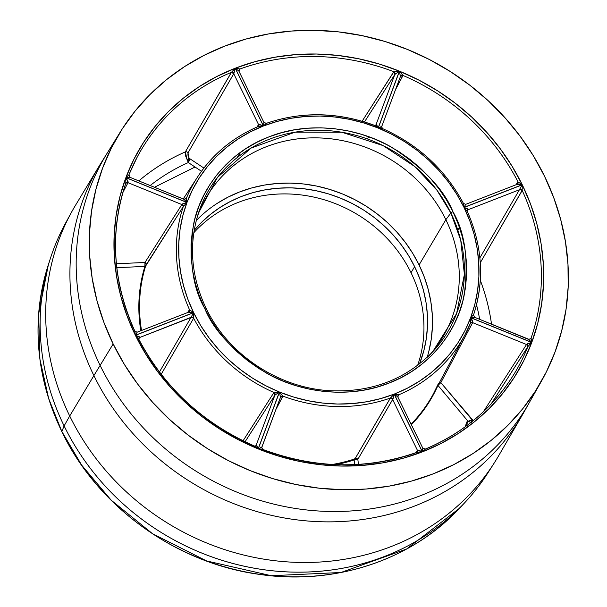 <?xml version="1.0" encoding="UTF-8"?>
<svg xmlns="http://www.w3.org/2000/svg" width="607" height="607" viewBox="0 0 607 607"><rect width="100%" height="100%" fill="white"/><g stroke="black" fill="none" stroke-linecap="round" stroke-linejoin="round"><path stroke-width="0.91" d="M452.959 211.737C444.18 189.695 423.898 168.291 392.107 147.539C360.163 128.509 310.685 120.057 268.78 136.939C226.403 152.85 199.642 190.977 193.489 224.825C188.86 259.75 192.594 287.589 204.688 308.341A1.958 0.455 -26 0 1 206.046 308.151A1.958 0.455 -26 0 1 206.039 308.288A1.958 0.455 154 0 0 206.046 308.151A1.958 0.455 154 0 0 204.688 308.341L199.4 296.041L195.355 283.401L192.601 270.532L191.159 257.558L191.038 244.613L192.252 231.813L194.771 219.286L198.588 207.154L203.656 195.522L209.931 184.52L217.352 174.247L225.85 164.793L235.334 156.265L245.721 148.73L256.905 142.266L268.78 136.939L281.238 132.796L294.152 129.883L307.408 128.221L320.86 127.827L334.389 128.707L347.872 130.846L361.165 134.238L374.147 138.836L386.697 144.603L398.685 151.484L409.998 159.413L420.537 168.306L430.188 178.079L438.861 188.648L446.479 199.9L452.959 211.737L458.247 224.036L462.291 236.677L465.045 249.545L466.487 262.52L466.608 275.464L465.394 288.264L462.868 300.791L459.059 312.924L453.983 324.548L447.708 335.557L440.287 345.831L431.797 355.285L422.313 363.813L411.925 371.347L400.741 377.812L388.859 383.138L376.408 387.281L363.487 390.195L350.239 391.856L336.786 392.251L323.25 391.371L309.775 389.224L296.482 385.84L283.499 381.242L270.95 375.467L258.961 368.593L247.641 360.664L237.109 351.772L227.458 341.999L218.786 331.43L211.168 320.177L204.688 308.341C213.467 330.383 233.748 351.779 265.532 372.539C297.476 391.561 346.961 400.021 388.859 383.138C431.243 367.227 458.004 329.1 464.158 295.252C468.786 260.327 465.053 232.489 452.959 211.737A1.958 0.455 154 0 0 450.872 213.019A1.958 0.455 -26 0 1 452.959 211.737M197.541 215.902L198.375 213.239L217.45 177.411L250.972 148.123L295.085 132.159L341.749 132.227L383.085 145.589L414.915 166.637L436.934 190.203L450.872 213.019A138.904 127.288 -149.4 0 1 432.563 351.939A138.904 127.288 -149.4 0 1 429.528 355.049L432.563 351.939L456.593 313.584L464.385 274.425L460.751 240.281L450.872 213.019L445.864 219.688L450.872 213.019A138.904 127.288 -149.4 0 0 317.939 130.255A138.904 127.288 -149.4 0 0 198.375 213.239A138.904 127.288 -149.4 0 0 197.541 215.902M120.383 131.856A244.704 224.241 -149.4 0 1 336.597 31.67A244.704 224.241 -149.4 0 1 544.479 176.121L533.219 155.567L519.987 136.014L504.918 117.659L488.149 100.671L469.848 85.223L450.189 71.451L429.361 59.501L407.563 49.486L385.005 41.488L361.909 35.601L338.494 31.875L314.987 30.35L291.61 31.033L268.598 33.924L246.161 38.992L224.522 46.185L203.884 55.442L184.452 66.664L166.409 79.752L149.929 94.578L135.171 110.998L122.28 128.851L111.385 147.964L102.575 168.162L95.944 189.24L91.558 211.001L89.457 233.24L89.661 255.729L92.173 278.264L96.961 300.624L103.979 322.59L113.16 343.957L100.117 365.414L113.16 343.957A244.704 224.241 -149.4 0 1 120.383 131.856L107.356 152.896A245.198 224.689 30.6 0 0 100.117 365.414L93.895 375.596L100.117 365.414A245.198 224.689 -149.4 0 1 107.879 152.054L101.665 161.978A245.486 224.954 30.6 0 0 93.895 375.596L69.714 416L93.895 375.596A245.486 224.954 -149.4 0 1 99.867 164.899L75.693 204.976A245.858 225.296 30.6 0 0 69.714 416L64.107 425.909L69.714 416A245.858 225.296 -149.4 0 1 71.429 212.397L65.822 222.632A245.471 224.939 30.6 0 0 64.107 425.909L61.846 431.509A243.908 223.513 30.6 0 0 459.613 508.158A243.908 223.513 30.6 0 0 461.988 505.585L459.613 508.158L406.599 549.024L340.914 572.5L271.291 575.717L206.577 560.936L152.569 533.735L111.218 500.221L81.679 465.159L61.846 431.509A1.958 0.455 154 0 0 61.846 431.645A1.958 0.455 -26 0 1 61.846 431.509L48.651 398.496L39.918 359.2L38.643 313.971L48.385 264.606A243.908 223.513 30.6 0 0 61.846 431.509L64.107 425.909A245.471 224.939 -149.4 0 1 50.556 257.937A245.471 224.939 -149.4 0 1 68.697 217.556M430.12 354.465A137.349 125.861 30.6 0 0 445.864 219.688A137.349 125.861 -149.4 0 1 442.996 336.779A137.349 125.861 -149.4 0 1 430.113 354.465M427.161 357.326A137.349 125.861 30.6 0 0 419.08 264.925L445.864 219.688L419.08 264.925L412.76 253.385L405.332 242.413L396.872 232.109L387.463 222.579L377.19 213.907L366.15 206.175L354.465 199.468L342.227 193.845L329.571 189.361L316.604 186.053L303.462 183.967L290.267 183.109L277.149 183.489L264.227 185.112L251.639 187.958L239.492 191.994L227.906 197.192L217.002 203.489M414.627 266.655A132.303 121.233 -149.4 0 1 419.505 363.904L423.936 350.3L426.311 338.539L427.442 326.513L427.336 314.358L425.977 302.172L423.39 290.085L419.596 278.203L414.627 266.655L411.03 272.733L414.627 266.655A132.303 121.233 -149.4 0 0 194.157 230.44L201.312 222.572L210.227 214.552L219.977 207.48L230.485 201.41L241.639 196.402L253.339 192.518L265.471 189.779L277.915 188.216L290.556 187.844L303.265 188.671L315.921 190.681L328.41 193.868L340.603 198.185L352.386 203.603L363.654 210.068L374.276 217.511L384.17 225.865L393.237 235.046L401.386 244.97L408.541 255.539L414.627 266.655M417.631 365.353A132.303 121.233 30.6 0 0 411.03 272.733A132.303 121.233 -149.4 0 1 417.631 365.353M195.037 167.016L154.459 187.26M381.644 126.734L400.339 76.74L399.497 71.201L378.229 128.062L399.497 71.201L419.035 80.185L437.7 90.906L455.326 103.243L471.73 117.098L486.761 132.318L500.274 148.776L512.133 166.303L522.232 184.725A219.484 201.129 30.6 0 0 399.497 71.201L402.327 74.433L402.82 75.807A1.958 1.783 27.9 0 0 400.43 76.528A1.958 1.783 -152.1 0 1 402.82 75.807L395.521 89.639L402.919 75.412A217.526 199.331 -149.4 0 1 518.006 181.857L522.232 184.725L463.998 207.389L456.934 194.513L448.649 182.267L439.21 170.772L428.701 160.134L417.244 150.453L404.93 141.833L391.879 134.344L378.229 128.062L381.522 126.461L382.531 128.601L378.229 128.062A153.404 140.574 -149.4 0 1 463.998 207.389L463.619 203.838M517.748 182.1L515.904 184.816L517.748 182.1A1.958 1.791 -145.9 0 1 517.68 183.883A1.958 1.791 34.1 0 0 517.748 182.1M400.4 76.497L399.497 71.201L402.919 75.412L400.4 76.497A1.958 1.768 -178.9 0 1 402.919 75.412A217.526 199.331 -149.4 0 1 518.006 181.857L522.232 184.725L517.035 184.376L518.006 181.857A1.958 1.836 -116.9 0 1 517.21 184.3L465.713 204.347L463.437 203.413M266.253 123.365L263.484 125.96A153.404 140.574 -149.4 0 1 378.138 128.024L374.967 125.528M375.9 124.936L374.618 125.376C337.78 111.931 301.671 111.248 266.306 123.342L266.45 123.35A155.362 142.372 -149.4 0 1 373.98 125.292L375.604 125.232L376.537 124.435L378.138 128.024L364.01 123.024L349.541 119.336L334.874 117.007L320.147 116.051L305.511 116.476L291.094 118.282L277.035 121.453L263.484 125.96L235.311 68.204L240.038 68.978A217.526 199.331 -149.4 0 1 393.897 71.747L362.129 121.21L393.586 72.051L399.398 71.163A219.484 201.129 30.6 0 0 235.311 68.204L254.712 61.762L274.827 57.225L295.457 54.638L316.414 54.023L337.484 55.389L358.479 58.727L379.178 64.001L399.398 71.163L378.138 128.024L399.398 71.163L394.808 74.494L376.074 124.594L394.808 74.494A1.958 1.783 32.6 0 0 393.586 72.051A1.958 1.783 -147.4 0 1 394.808 74.494L364.488 121.916M238.968 71.209L240.038 68.978A217.526 199.331 -149.4 0 1 393.897 71.747L399.398 71.163L394.998 74.304L393.897 71.747A1.958 1.707 -124.2 0 1 394.998 74.304L394.808 74.494M186.099 198.755L186.22 198.519A1.958 1.806 -146.5 0 1 186.083 198.77L186.068 198.8A1.958 1.806 33.5 0 0 186.22 198.519L187.009 202.397A153.404 140.574 -149.4 0 1 263.392 125.99L258.028 126.628A155.362 142.372 30.6 0 0 197.874 176.523A155.362 142.372 30.6 0 0 186.387 198.284L187.009 202.397L125.907 177.585L128.934 174.846A217.526 199.331 -149.4 0 1 137.357 156.796A217.526 199.331 -149.4 0 1 231.434 72.324L185.347 151.887L185.332 155.278L188.314 162.555A203.353 186.341 30.6 0 0 150.195 185.53A203.353 186.341 30.6 0 1 188.314 162.555L189.24 160.718L189.096 158.23L203.906 168.063L189.096 158.23A1.958 0.751 -29.6 0 1 187.131 159.838L185.347 151.887A213.732 195.856 30.6 0 0 138.806 180.901A213.732 195.856 -149.4 0 1 185.347 151.887L231.146 72.711L235.228 68.242A219.484 201.129 30.6 0 0 125.907 177.585L133.806 159.482L143.586 142.349L155.142 126.347L168.367 111.627L183.139 98.342L199.308 86.611L216.729 76.543L235.228 68.242L263.392 125.99L250.471 131.795L238.301 138.828L226.995 147.023L216.676 156.31L207.435 166.599L199.354 177.775L192.525 189.748L187.009 202.397L183.906 199.278L186.387 198.284A155.362 142.372 -149.4 0 1 197.761 176.698C212.662 154.163 232.868 137.41 258.377 126.431L259.151 124.253L263.392 125.99L235.228 68.242L233.915 73.493L187.98 152.903L187.935 155.172L189.096 158.23L188.314 162.555L187.131 159.838L189.096 158.23L187.98 152.903A1.958 1.775 30 0 0 185.347 151.887A1.958 1.775 -150 0 1 187.98 152.903L233.748 73.735L258.567 124.625L233.748 73.735A1.958 1.775 30.1 0 0 231.146 72.711A1.958 1.775 -149.9 0 1 233.748 73.735L231.434 72.324L235.228 68.242L233.915 73.493A1.958 1.609 -138.6 0 0 231.434 72.324A217.526 199.331 -149.4 0 0 137.493 156.538A217.526 199.331 -149.4 0 0 128.934 174.846L130.035 177.403L125.907 177.585L187.009 202.397L183.906 199.278L129.921 177.305M258.536 126.37L263.392 125.99L258.749 124.412A1.958 1.624 -135.6 0 1 258.544 126.294L258.468 126.385M201.486 171.288L188.314 162.555L201.486 171.288M128.813 174.968L137.357 156.796M188.58 312.18L137.197 332.173L135.369 335.261L127.136 316.11L120.846 296.413L116.559 276.375L114.313 256.177L114.131 236.009L116.013 216.077L119.936 196.569L125.877 177.669A219.484 201.129 30.6 0 0 135.369 335.261L134.693 331.012A217.526 199.331 -149.4 0 1 125.793 183.246L125.877 177.669L186.971 202.488L182.828 215.69L180.082 229.325L178.769 243.248L178.898 257.338L180.469 271.45L183.466 285.457L187.859 299.213L193.603 312.597A153.404 140.574 -149.4 0 1 186.971 202.488L183.314 206.509A155.362 142.372 30.6 0 0 189.536 309.782L193.603 312.597L135.369 335.261L134.868 331.172M188.989 311.93A1.958 1.791 34 0 0 189.278 310.018L187.548 312.582L189.536 309.782A155.362 142.372 -149.4 0 1 183.314 206.509L145.581 266.139A158.268 145.027 30.6 0 0 141.53 330.489A158.268 145.027 30.6 0 1 145.581 266.139A1.958 0.766 17.1 0 1 144.898 266.412L116.832 267.679L144.898 266.412A1.958 0.766 -162.9 0 0 145.581 266.139L146.166 264.811A1.958 1.783 32.5 0 0 144.959 262.474L181.872 204.559L128.031 182.699L181.872 204.559L182.935 203.633L186.971 202.488L125.877 177.669L128.031 181.334L128.031 182.699A1.958 1.783 27.8 0 0 125.687 183.435M144.898 266.412A158.723 145.452 -149.4 0 0 140.809 330.769A158.723 145.452 -149.4 0 1 144.898 266.412L144.959 262.474L145.225 263.605M135.027 331.627L134.891 331.217C112.599 281.519 109.571 232.155 125.831 183.147L125.831 183.132M125.793 183.246L125.877 177.669L128.153 182.434L125.793 183.246L125.945 182.646M159.444 372L190.909 317.575L139.595 337.545L191.015 317.317A1.958 1.646 -167.5 0 1 193.61 318.129A155.362 142.372 -149.4 0 0 274.045 392.524L273.742 392.828A1.958 1.783 -147.4 0 1 274.865 395.225L274.045 392.524A1.958 1.722 -123.5 0 1 275.047 395.043L279.41 392.016L274.865 395.225A1.958 1.783 32.6 0 0 273.742 392.828L243.058 440.811L273.742 392.828L279.41 392.016L258.15 448.877L256.298 445.174A1.958 1.745 -121.3 0 1 255.623 445.993L256.124 445.333A1.958 1.806 -146.4 0 1 255.942 445.69A1.958 1.806 33.6 0 0 256.124 445.333L274.865 395.225L256.124 445.333L256.86 445.477L258.15 448.877L238.612 439.885L219.939 429.172L202.321 416.834L185.917 402.98L170.886 387.752L157.372 371.302L145.513 353.775L135.414 335.352A219.484 201.129 30.6 0 0 258.15 448.877L253.938 445.993A217.526 199.331 -149.4 0 1 138.851 339.548L135.414 335.352L193.648 312.688L200.705 325.564L208.998 337.811L218.437 349.306L228.938 359.943L240.402 369.625L252.717 378.244L265.76 385.733L279.41 392.016A153.404 140.574 -149.4 0 1 193.648 312.688L193.61 318.129A155.362 142.372 30.6 0 0 274.045 392.524L279.41 392.016L258.15 448.877L254.94 446.282M193.451 318.561L161.196 374.284L193.451 318.561A1.958 1.775 30.1 0 0 190.909 317.575A1.958 1.775 -149.9 0 1 193.451 318.561L193.61 318.129L193.451 318.561M138.7 339.017L138.366 338.463M415.871 452.708L417.449 450.379L392.63 399.497L417.449 450.379L418.602 450.091L422.328 451.866L394.163 394.118A153.404 140.574 -149.4 0 1 279.508 392.054L282.877 396.113A155.362 142.372 30.6 0 0 390.407 398.048L394.163 394.118L422.328 451.866L416.819 452.427A217.526 199.331 -149.4 0 1 262.968 449.658L258.241 448.914A219.484 201.129 30.6 0 0 422.328 451.866L402.934 458.315L382.82 462.853L362.182 465.44L341.233 466.055L320.155 464.681L299.168 461.35L278.461 456.069L258.241 448.914L279.508 392.054L293.636 397.054L308.106 400.741L322.772 403.071L337.492 404.027L352.136 403.602L366.552 401.788L380.604 398.624L394.163 394.118L393.063 398.814L357.827 459.362L358.471 464.385L357.827 459.362A1.958 1.775 30.2 0 0 355.353 458.285L390.407 398.048A155.362 142.372 -149.4 0 1 282.877 396.113L275.912 409.467L282.779 396.5A1.958 1.783 27.9 0 0 280.487 397.266A1.958 1.783 -152.1 0 1 282.779 396.5L280.457 397.236L279.508 392.054L258.241 448.914L261.253 447.26L261.655 447.579A1.958 1.813 28.5 0 0 261.625 447.67M355.186 458.497L390.119 398.435L394.163 394.118L392.797 399.262L390.407 398.048A1.958 1.616 -137.5 0 1 392.797 399.262L392.63 399.497A1.958 1.775 30.2 0 0 390.119 398.435A1.958 1.775 -149.8 0 1 392.63 399.497L357.827 459.362L354.131 459.931A158.723 145.452 -149.4 0 1 335.944 464.628A158.723 145.452 -149.4 0 0 354.131 459.931L357.827 459.362A1.958 1.775 -149.8 0 0 355.353 458.285L354.207 459.097L355.186 458.497M332.355 464.454A158.268 145.027 30.6 0 0 354.207 459.097A1.958 0.615 -108.1 0 0 354.131 459.931A1.958 0.615 71.9 0 1 354.207 459.097A158.268 145.027 30.6 0 1 332.355 464.454M354.723 464.583L354.131 459.931L354.723 464.583M417.411 452.086L416.819 452.427L417.631 450.174A1.958 1.631 -134.5 0 1 417.426 452.071M262.171 449.218L258.241 448.914L261.708 447.367L262.717 449.423M483.422 411.683L526.512 344.518L472.671 322.651L526.512 344.518L527.62 343.608L531.74 342.492L470.637 317.681A153.404 140.574 -149.4 0 1 394.254 394.087L398.829 394.778A155.362 142.372 30.6 0 0 464.81 335.079A155.362 142.372 30.6 0 0 470.471 323.121L470.637 317.681L531.74 342.492L527.923 346.551A217.526 199.331 -149.4 0 1 511.382 378.313A217.526 199.331 -149.4 0 1 425.424 449.081L422.419 451.836A219.484 201.129 30.6 0 0 531.74 342.492L523.841 360.596L514.061 377.729L502.505 393.731L489.28 408.45L474.507 421.736L458.338 433.466L440.917 443.535L422.419 451.836L394.254 394.087L407.176 388.283L419.346 381.249L430.651 373.047L440.97 363.768L450.212 353.479L458.285 342.302L465.121 330.329L470.637 317.681L472.17 320.064L472.8 322.393L440.841 382.63L473.323 420.75M438.429 383.503L437.806 384.808A158.268 145.027 30.6 0 1 433.436 393.746A158.268 145.027 30.6 0 1 411.083 424.126A158.268 145.027 30.6 0 0 433.504 393.624L464.901 334.912A155.362 142.372 -149.4 0 0 470.471 323.121L470.637 317.681L472.8 322.393L470.471 323.121L470.637 322.545M470.319 323.41L464.901 334.912A155.362 142.372 -149.4 0 1 398.829 394.778L397.82 396.864M465.819 426.326A203.353 186.341 30.6 0 0 468.088 421.319L437.973 385.43A158.723 145.452 -149.4 0 1 411.349 424.672A158.723 145.452 -149.4 0 0 437.973 385.43L439.271 383.578L440.841 382.63L472.557 420.416L470.038 420.431L468.088 421.319L471.244 422.616L468.088 421.319L437.973 385.43L440.841 382.63A1.958 1.783 28 0 0 439.4 382.6A1.958 1.783 -152 0 1 440.841 382.63L472.671 322.651A1.958 1.783 27.9 0 0 470.425 323.235A1.958 1.783 -152.1 0 1 472.671 322.651L472.8 322.393A1.958 1.593 -153.8 0 0 470.516 323.023M526.512 344.518L526.664 344.268A1.958 1.586 -150.6 0 1 527.923 346.551L527.673 346.976A1.958 1.783 32.7 0 0 526.512 344.518A1.958 1.783 -147.3 0 1 527.673 346.976L491.063 404.065L527.923 346.551A217.526 199.331 -149.4 0 1 511.208 378.578A217.526 199.331 -149.4 0 1 425.424 449.081L425.219 449.119M50.556 257.937L48.385 264.606C31.056 320.329 35.54 376.014 61.838 431.645A1.958 0.455 154 0 0 61.944 431.721M472.178 419.961L471.495 422.009M465.121 426.835L467.436 420.545M193.785 232.777A132.303 121.233 -149.4 0 1 411.03 272.733A132.303 121.233 30.6 0 0 193.785 232.777M428.739 351.764L431.205 339.548L432.381 327.067L432.267 314.441L430.856 301.793L428.17 289.243L424.232 276.913L419.08 264.925A137.349 125.861 30.6 0 0 196.243 220.561M197.336 216.6A137.349 125.861 -149.4 0 1 206.646 196.797A137.349 125.861 -149.4 0 1 327.97 138.495A137.349 125.861 -149.4 0 1 445.864 219.688A137.349 125.861 30.6 0 0 316.277 137.857A137.349 125.861 30.6 0 0 197.336 216.6M473.452 315.01L473.543 314.896A155.362 142.372 -149.4 0 0 467.322 211.623L464.036 207.473A153.404 140.574 -149.4 0 1 470.675 317.59L473.543 314.896L474.682 317.362L470.675 317.59L474.818 304.388L477.565 290.753L478.877 276.83L478.748 262.74L477.178 248.627L474.181 234.621L469.788 220.857L464.036 207.473L522.278 184.816L522.172 190.393A217.526 199.331 -149.4 0 1 531.072 338.152L531.77 342.401A219.484 201.129 30.6 0 0 522.278 184.816L530.51 203.967L536.8 223.664L541.087 243.703L543.333 263.901L543.515 284.068L541.634 304.001L537.703 323.508L531.77 342.401L470.675 317.59L531.77 342.401L528.545 339.237L530.601 338.865L531.072 338.152L531.77 342.401L528.545 339.237M467.193 211.099L466.889 210.553M479.651 319.32A203.353 186.341 30.6 0 0 476.518 304.775M479.871 257.869L519.425 189.748L468.103 209.719L519.425 189.748A1.958 1.775 -149.9 0 1 522.005 190.826L480.274 262.755L522.172 190.393A217.526 199.331 -149.4 0 1 531.072 338.152A1.958 1.92 -133.7 0 1 530.586 338.881M491.518 324.138A213.732 195.856 30.6 0 0 480.296 280.275M113.16 343.957L124.427 364.511L137.652 384.064L152.729 402.418L169.497 419.407L187.798 434.855L207.457 448.626L228.285 460.576L250.084 470.592L272.634 478.582L295.73 484.469L319.145 488.195L342.659 489.728L366.029 489.045L389.049 486.154L411.485 481.085L433.125 473.892L453.763 464.636L473.194 453.414L491.238 440.325L507.718 425.499L522.468 409.08L535.359 391.227L546.262 372.114L555.071 351.916L561.703 330.838L566.088 309.077L568.182 286.838L567.977 264.349L565.474 241.814L560.686 219.453L553.667 197.487L544.479 176.121A244.704 224.241 -149.4 0 1 541.414 381.211A244.704 224.241 -149.4 0 1 325.398 488.817A244.704 224.241 -149.4 0 1 113.16 343.957M491.109 467.724A245.471 224.939 -149.4 0 1 464.416 503.044A245.471 224.939 -149.4 0 1 64.107 425.909A245.471 224.939 30.6 0 0 271.147 570.648A245.471 224.939 30.6 0 0 488.036 472.686L494.318 462.853A245.858 225.296 -149.4 0 1 277.08 560.967A245.858 225.296 -149.4 0 1 69.714 416A245.858 225.296 30.6 0 0 281.648 561.429A245.858 225.296 30.6 0 0 498.772 455.546L522.301 415.082A245.486 224.954 -149.4 0 1 305.503 520.806A245.486 224.954 -149.4 0 1 93.895 375.596A245.486 224.954 30.6 0 0 307.339 520.965A245.486 224.954 30.6 0 0 523.993 412.107L529.714 401.88A245.198 224.689 -149.4 0 1 313.311 510.616A245.198 224.689 -149.4 0 1 100.117 365.414A245.198 224.689 30.6 0 0 312.78 510.57A245.198 224.689 30.6 0 0 529.228 402.744L541.414 381.211M465.713 204.347L463.998 207.389L522.232 184.725L516.876 184.52M517.43 184.285L517.035 184.376M519.425 189.748L519.531 189.483A1.958 1.639 -166.5 0 1 522.172 190.393L522.005 190.826A1.958 1.775 30.1 0 0 519.425 189.748L522.278 184.816L464.036 207.473L467.716 208.762L468.103 209.719A1.958 1.798 27.2 0 0 467.162 210.614L467.132 210.978M474.591 317.271L528.431 339.374M397.813 396.963L394.254 394.087L397.813 396.963L422.798 448.186L422.419 451.836L422.798 448.186M116.415 263.757L144.959 262.474A1.958 1.783 -147.5 0 1 146.166 264.811L183.071 206.926A1.958 1.783 32.5 0 0 181.872 204.559A1.958 1.783 -147.5 0 1 183.071 206.926L183.314 206.509L182.024 204.309A1.958 1.586 -151.7 0 1 183.314 206.509L186.971 202.488L182.024 204.309L144.959 262.474L116.415 263.757M238.923 71.178L235.311 68.204L238.923 71.178L263.901 122.402L263.484 125.96L263.901 122.402M397.767 396.386A1.958 1.889 -178.7 0 1 398.829 394.778L394.254 394.087L422.419 451.836L425.424 449.081L422.798 448.133L397.858 397.031M280.396 397.471L280.457 397.236A1.958 1.775 -179.3 0 1 282.877 396.113L279.508 392.054L280.396 397.471L261.7 447.465M190.909 317.575L193.648 312.688L135.414 335.352L139.162 336.612L139.595 337.545A1.958 1.798 27.1 0 0 138.639 338.463L138.624 338.873M188.898 312.119L189.536 309.782L193.603 312.597L188.519 312.203L193.603 312.597L135.369 335.261L137.174 332.188L134.906 331.24M256.928 127.053L258.567 124.625A1.958 1.791 -146 0 1 258.491 126.347M238.877 70.655A1.958 1.882 -179.7 0 1 240.038 68.978L235.311 68.204L263.484 125.96L266.45 123.35M373.98 125.292L378.138 128.024L376.074 124.594A1.958 1.806 -146.4 0 1 375.885 124.951A1.958 1.806 33.6 0 0 376.074 124.594L376.249 124.435A1.958 1.738 -122.1 0 1 375.596 125.239M382.812 128.874L378.229 128.062L381.598 126.84A1.958 1.813 28.5 0 0 381.575 126.924M239.947 69.281L239.006 70.109A1.958 1.798 -152.9 0 1 239.947 69.281A1.958 1.798 27.1 0 0 238.923 70.298M266.306 123.342L263.908 122.364L239.021 71.353M517.096 184.353L517.665 183.898M400.423 76.543L381.628 126.787L382.38 128.525C418.284 144.625 445.318 169.611 463.482 203.489M381.651 126.628L381.651 126.628A1.958 1.791 179.7 0 0 381.545 127.212M465.69 204.354L463.998 207.389L463.247 203.277M522.172 190.393L519.531 189.483L522.278 184.816L522.172 190.393M530.7 338.767A1.958 1.806 33.7 0 0 530.89 338.38A1.958 1.806 -146.3 0 1 530.7 338.759L528.72 339.245L474.628 317.286L473.543 314.904C484.644 280.487 482.527 245.873 467.178 211.069L467.231 211.19M530.518 338.941L530.89 338.38M467.322 211.623L464.036 207.473L468.179 209.461L467.155 210.629A1.958 1.662 -169.2 0 1 468.179 209.461L467.284 211.304M457.86 230.19L459.393 227.215M467.178 211.069L467.2 210.523A1.958 1.798 -152.8 0 1 468.103 209.719M473.543 314.896L470.675 317.59L474.628 317.286M468.088 421.319L472.557 420.416L471.244 422.616M471.525 421.964A1.958 0.425 116.1 0 1 472.557 420.416L473.141 420.674M527.923 346.551L526.664 344.268L531.74 342.492L527.923 346.551M398.738 395.081L397.889 395.863A1.958 1.798 -152.8 0 1 398.738 395.081A1.958 1.798 27.2 0 0 397.813 396.037M417.449 450.379A1.958 1.791 -145.9 0 1 417.358 452.124A1.958 1.791 34.1 0 0 417.449 450.379L422.328 451.866L417.214 452.223C366.78 469.886 315.215 468.915 262.512 449.324M261.602 447.996A1.958 1.798 179.2 0 1 261.708 447.367L262.968 449.658M280.419 397.41L280.48 397.282A1.958 1.783 27.9 0 0 280.434 397.38L261.602 447.966M254.811 446.213L255.957 445.667M255.638 445.986L254.341 446.016M274.865 395.225L245.061 441.782M193.61 318.129L191.015 317.317L193.648 312.688L193.61 318.129M138.851 339.548L135.414 335.352L139.663 337.295L138.639 338.494A1.958 1.669 -170.2 0 1 139.663 337.295L138.768 339.154M138.737 339.101L138.669 338.956C164.353 387.63 202.996 423.345 254.591 446.107M138.669 338.964L138.692 338.357A1.958 1.798 -152.9 0 1 139.595 337.545M125.672 183.458L125.846 183.102A1.958 1.593 -154.9 0 1 128.153 182.434L122.864 192.502M125.763 183.314A1.958 1.783 -152.2 0 1 128.031 182.699M189.172 311.71A1.958 1.791 -146 0 0 189.278 310.018L189.536 309.782A1.958 1.844 -117.1 0 1 188.694 312.127M130.035 177.403L128.934 174.854L125.907 177.585L130.035 177.403M186.03 198.83L183.906 199.278M186.387 198.284A1.958 1.92 -136.7 0 1 186.008 198.853M240.789 152.099L236.988 157.737M258.491 126.355A1.958 1.791 34 0 0 258.567 124.625M145.232 263.666L145.248 264.182L145.232 263.666M427.76 357.045L432.563 351.939C405.628 379.481 371.643 392.41 330.618 390.741C278.841 388.26 228.057 354.594 206.046 308.159C191.091 276.496 188.534 244.856 198.375 213.239M183.238 198.944L197.761 176.698M511.382 378.313C490.289 410.203 461.593 433.793 425.295 449.081M464.416 503.044L459.613 508.158C411.607 560.011 335.079 585.444 260.175 574.488C176.326 563.516 97.727 506.906 61.838 431.645M184.058 199.286L129.974 177.32M368.631 136.719L367.447 138.95M433.504 393.624L437.791 384.83M189.156 311.725L188.686 312.135"/></g></svg>
